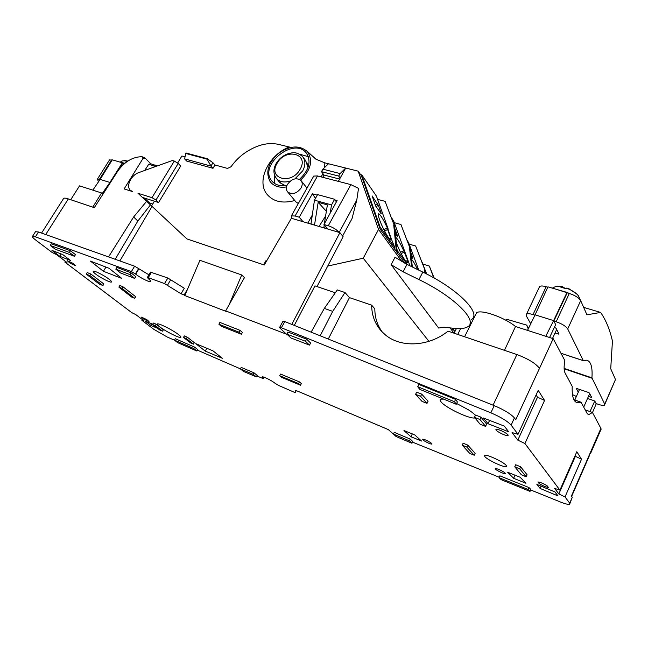 <?xml version="1.0" encoding="UTF-8"?>
<svg xmlns="http://www.w3.org/2000/svg" width="648" height="648" viewBox="0 0 648 648"><rect width="100%" height="100%" fill="white"/><g stroke="black" fill="none" stroke-linecap="round" stroke-linejoin="round"><path stroke-width="0.97" d="M226.29 311.461L225.634 310.886L229.198 304.592L241.72 274.963L199.916 260.302L184.81 295.561L226.29 311.461M142.317 319.545L141.88 320.29L153.941 329.403L167.443 337.13L174.579 340.232M197.405 350.155L240.408 368.85M256.851 375.994L263.517 378.724L263.039 378.14L263.623 377.071M393.798 434.379L388.314 429.592L297.796 391.214L295.496 390.436L295.245 392.502L293.99 392.137L278.502 385.406L274.825 383.13C271.99 380.684 262.95 376.204 262.165 376.853L263.039 378.14M412.509 442.147L499.252 477.244M530.672 489.961L560.042 501.844C564.837 503.763 567.996 504.606 569.527 504.387L569.705 503.18L565.024 496.943L558.843 493.946L554.591 488.373L559.921 490.147L524.92 443.507L517.817 440.138L512.066 432.589L518.011 434.314L511.11 425.104C507.562 421.192 500.815 417.093 490.852 412.817L281.37 327.775L279.636 327.386L279.976 328.115L286.432 334.174L225.634 310.886M184.81 295.561L184.137 294.986L187.653 288.927M65.31 261.241L64.808 262.051L66.963 262.489L56.635 254.664L52.156 252.493L36.045 240.319C33.251 238.181 32.076 236.868 32.513 236.366L35.397 236.852L131.382 271.585L135.724 274.144C139.887 277.636 149.599 282.496 150.579 281.564C150.992 281.248 150.425 280.446 148.87 279.15L147.323 277.53L148.238 277.684L164.56 283.589L181.051 293.803L184.137 294.986M64.808 262.051L131.722 312.611L135.829 314.636L144.123 320.914L141.88 320.29M178.629 334.676C172.984 330.148 158.412 322.809 157.367 323.951C156.913 324.275 157.699 325.223 159.724 326.795C165.507 331.347 179.642 338.459 180.824 337.406C181.294 337.106 180.565 336.191 178.629 334.676M536.876 484.412L540.132 488.454L558.041 495.955L554.963 491.954L536.876 484.412M421.702 394.13L428.077 401.193L427.016 403.364L420.617 396.333L421.702 394.13L416.656 392.17L415.57 394.365L422.026 401.396L427.016 403.364M134.744 298.315L135.691 296.719L122.909 286.708L121.929 288.328L134.744 298.315L131.698 297.092L118.868 287.105L121.929 288.328M118.868 287.105L119.84 285.493L122.909 286.708M514.755 466.811L515.687 464.762L520.611 466.779L519.68 468.836L514.755 466.811L521.356 474.79L526.184 476.79L519.68 468.836M526.184 476.79L527.091 474.781L520.611 466.779M205.23 351.078L222.329 358.271L212.989 350.851L195.745 343.643L205.23 351.078L206.817 348.276M506.404 433.48C502.03 430.766 498.604 429.381 496.133 429.332C495.518 429.6 496.028 430.312 497.664 431.479C502.006 434.168 505.416 435.545 507.902 435.61C508.526 435.351 508.032 434.646 506.404 433.48M488.009 423.719L483.384 417.976L504.298 426.101L508.688 431.811L488.009 423.719L489.596 420.39M513.613 478.289L525.949 483.278L520.109 477.228L507.635 472.222L513.613 478.289L515.022 475.187M403.963 430.547L414.647 434.84L421.532 441.037L410.937 436.752L403.963 430.547M146.691 319.545L141.434 317.147L143.759 319.124L149 321.513L146.691 319.545M74.463 256.268L75.5 254.599L70.405 250.736L51.257 243.786L50.228 245.43L55.355 249.253L74.463 256.268L69.36 252.412L50.228 245.43M218.894 324.227L219.907 322.429L240.011 330.342L238.991 332.173L218.894 324.227L221.349 326.3L241.396 334.247L238.991 332.173M241.396 334.247L242.409 332.424L240.011 330.342M539.136 483.546C543.048 485.919 546.126 487.199 548.362 487.385L547.147 485.822C543.202 483.432 540.124 482.144 537.905 481.966L539.136 483.546M456.257 404.271L457.375 401.954L455.625 399.395L418.883 384.45L417.749 386.735L419.718 389.327L456.257 404.271L454.499 401.728L417.749 386.735M443.645 399.111L440.834 399.152C439.765 399.557 439.87 400.505 441.15 401.987C445.889 407.908 469.857 419.272 474.944 417.936M475.373 415.425C474.158 413.878 471.809 411.982 468.334 409.755L456.629 403.485M424.472 440.996C427.874 442.997 430.337 444.034 431.86 444.115C432.24 443.921 431.657 443.321 430.102 442.317C426.676 440.3 424.205 439.263 422.699 439.19C422.326 439.393 422.917 439.992 424.472 440.996M162.575 331.185L163.409 329.743L156.184 324.211L153.398 323.052L152.547 324.494L159.805 330.018L162.575 331.185L155.342 325.661L152.547 324.494M306.585 339.147L287.971 332.06L286.853 334.125L290.984 337.997L309.501 345.117L310.611 343.035L306.585 339.147L305.459 341.245L286.853 334.125M279.693 375.719L280.576 374.074L299.441 381.891L298.55 383.559L279.693 375.719L281.669 377.387L300.486 385.228L298.55 383.559M300.486 385.228L301.369 383.567L299.441 381.891M499.049 477.689L499.9 475.835L528.922 487.539L530.874 489.499L530.024 491.395L501.107 479.658L499.049 477.689L528.071 489.443L530.024 491.395M193.485 344.145L194.327 342.662L187.264 337.13L186.413 338.629L193.485 344.145L190.569 342.922L183.481 337.397L186.413 338.629M183.481 337.397L184.332 335.915L187.264 337.13M503.658 471.955C499.956 469.776 497.202 468.634 495.38 468.52C494.95 468.698 495.477 469.282 496.967 470.262C500.637 472.424 503.391 473.558 505.221 473.68C505.659 473.502 505.14 472.927 503.658 471.955M174.442 340.127L175.26 338.71L194.578 347.085L197.713 349.604L196.903 351.03L177.649 342.646L174.442 340.127L193.76 348.527L196.903 351.03M152.709 324.219L145.225 321.1L151.187 325.612L157.488 328.252M86.257 274.144L87.221 272.581L90.85 274.015L89.886 275.586L86.257 274.144L99.33 284.091L102.935 285.541L89.886 275.586M102.935 285.541L103.874 283.994L90.85 274.015M95.531 273.95C100.286 277.709 110.606 282.925 111.464 282.01C111.853 281.694 111.132 280.819 109.309 279.385C104.628 275.635 94.057 270.281 93.272 271.245C92.899 271.585 93.652 272.484 95.531 273.95M467.735 445.095L475.138 453.292L474.231 455.228L466.803 447.071L467.735 445.095L463.134 443.208L462.202 445.176L469.711 453.357L474.231 455.228M484.793 456.565C487.45 459.926 503.852 467.645 506.242 466.641L506.201 465.41C503.723 462.089 486.891 454.175 484.672 455.269L484.793 456.565M131.018 272.792L135.74 276.631L134.671 278.413L129.94 274.582L115.814 269.171L116.883 267.405L131.018 272.792L129.94 274.582M103.405 271.277L90.445 261.112L108.977 268.248L121.808 278.438L103.405 271.277L105.964 267.089M240.376 368.906L241.202 367.408L254 372.811L253.182 374.325L240.376 368.906L243.599 371.482L256.357 376.893L253.182 374.325M256.357 376.893L257.183 375.394L254 372.811M411.966 443.256L412.8 441.547L410.249 439.093L409.406 440.81L411.966 443.256L396.066 436.517L393.433 434.047L409.406 440.81M393.433 434.047L394.276 432.346L410.249 439.093M64.67 256.025L62.791 254.591L51.962 250.387L59.697 256.244L70.486 260.472L64.67 256.025M474.458 417.353L475.543 415.052L481.01 417.174L479.917 419.483L474.458 417.353L480.176 424.27L485.563 426.392L479.917 419.483M485.563 426.392L486.632 424.116L481.01 417.174M72.803 263.226L67.238 260.707L70.187 263.242L75.735 265.753L72.803 263.226M335.121 200.021L337.122 200.564L323.968 224.483L328.293 225.755C332.926 227.327 336.547 229.546 339.171 232.413L339.9 232.632L291.77 324.389M313.243 176.953L313.745 176.07L317.544 175.956L350.86 184.615L358.522 188.382L356.789 200.03L339.171 232.413L291.381 218.263L264.254 265.008L186.94 238.926L152.053 206.396L119.864 260.942M181.051 293.803L184.283 288.247L167.84 278.016L150.53 272.136M229.198 304.592L244.458 277.611L241.72 274.963M70.737 199.722L79.534 185.855L101.55 192.958L102.943 194.198M569.705 503.18L572.273 497.267L569.908 503.496M565.024 496.943L581.523 459.221L576.817 451.737L559.921 490.147M572.273 497.267L571.406 496.085L600.899 428.385L592.426 412.452L588.635 414.72L587.242 413.602L581.045 402.246L577.522 402.797C573.577 401.93 571.811 396.454 572.216 386.37L565.096 373.029C563.865 370.551 563.792 366.42 564.87 360.62L553.198 338.669L515.508 326.511C504.517 317.358 481.245 309.234 476.596 312.717L475.373 315.163M493.071 405.17L516.885 354.553C528.096 358.757 535.637 363.35 539.5 368.331L553.198 338.669M539.5 368.331L515.743 419.758L514.423 417.944C510.916 413.975 504.176 409.868 494.23 405.64L284.756 321.578L282.925 321.368M536.082 394.964L537.508 397.192L544.563 400.44L538.205 390.339L518.011 434.314M544.563 400.44L524.92 443.507M581.523 459.221L575.384 456.322L558.843 493.946M575.384 456.322L575.035 455.779M537.508 397.192L517.817 440.138M131.382 271.585L134.622 266.198L148.935 274.825M134.622 266.198L38.491 231.992L35.486 231.717M540.132 488.454L541.153 486.194M415.57 394.365L420.617 396.333M412.331 433.909L410.937 436.752M70.405 250.736L69.36 252.412M455.625 399.395L454.499 401.728M156.184 324.211L155.342 325.661M305.459 341.245L309.501 345.117M528.922 487.539L528.071 489.443M194.578 347.085L193.76 348.527M151.187 325.612L152.142 323.984M462.202 445.176L466.803 447.071M115.814 269.171L120.585 272.986L134.671 278.413M144.65 199.495L145.087 198.709M59.697 256.244L61.131 253.951M115.206 259.289L137.846 221.049L150.449 204.898L152.053 206.396M142.422 197.421L158.574 202.516L180.687 166.034L178.2 163.434L174.296 161.06L152.005 197.672L137.975 193.274L150.449 204.898M292.062 218.465L291.373 215.889L295.091 216.003L299.246 217.226L303.021 221.713M323.968 224.483L327.629 228.995M339.9 232.632L343.1 236.65L316.994 286.57M294.281 325.401L314.969 285.881L335.275 292.791M63.463 198.717L63.65 198.418C64.257 197.915 65.821 198.077 68.34 198.912L94.3 207.668L117.644 171.299C124.44 161.733 132.565 156.857 142.017 156.686L142.941 158.558L124.116 188.941L132.646 191.606L130.426 190.326C125.655 186.292 131.09 175.049 138.947 172.53L172.352 160.526L174.296 161.06M92.785 207.158L101.55 192.958M504.468 350.333L515.508 326.511M592.426 412.452L585.193 409.852M590.36 453.908L601.15 429.122L600.899 428.385M155.431 166.601L148.748 164.219L144.723 170.448M108.54 256.916L133.634 216.975L146.602 201.309M137.846 221.049L133.634 216.975M307.8 223.123L312.02 215.533M356.789 200.03L352.01 218.668L342.598 236.018M317.277 195.129L312.352 193.784L299.246 217.226M315.495 198.32L312.352 193.784M345.003 292.531L337.284 289.923L324.324 308.399L332.716 311.372L345.003 292.531L349.45 297.61L371.685 305.176L374.828 308.885C374.836 317.658 377.363 325.434 382.409 332.213M516.885 354.553L448.052 331.144C428.927 346.648 401.055 347.992 385.584 335.065L381.688 331.468C375.038 324.154 371.709 315.39 371.685 305.176M328.285 339.05L349.45 297.61M332.716 311.372L320.169 335.794M311.137 332.165L324.324 308.399M157.294 165.929L150.773 163.766L145.031 158.015L142.941 158.558M148.748 164.219L150.773 163.766M145.031 158.015L142.017 156.686M505.667 320.128L507.198 319.415L526.613 325.094L528.655 328.058M528.241 328.901L526.613 325.094M469.954 323.879L470.877 324.162M549.577 337.503L555.676 324.632L553.838 321.035L556.178 321.764L569.292 293.463C575.132 295.407 578.931 297.805 580.689 300.648L586.934 314.815L600.615 312.425L583.654 307.379M600.615 312.425C605.896 320.039 609.833 329.597 612.441 341.083L610.724 368.744L615.479 379.517L604.714 404.117L591.932 377.833L564.116 368.412M556.178 321.764C562.027 323.806 565.874 326.203 567.705 328.941L583.297 360.62L586.675 360.191C590.911 361.309 592.669 367.189 591.932 377.833M596.322 403.639L592.475 412.549M587.55 398.447L594.767 400.991L589.988 411.577M569.292 293.463L567.008 292.41L553.619 320.606L535.086 314.839L527.521 330.383M567.008 292.41L547.965 286.861L535.086 314.839M553.619 320.606L545.762 336.272M553.838 321.035L567.211 292.856M534.94 315.147L533.037 314.555L546.159 286.716L547.811 287.194M539.071 287.68L539.646 286.457C540.861 285.752 543.032 285.841 546.159 286.716M530.728 323.798L526.33 315.957L526.581 314.061C527.755 313.454 529.91 313.616 533.037 314.555M572.451 394.567L576.356 396.519M604.714 404.117L604.454 405.203C603.345 405.648 601.223 405.332 598.088 404.263L596.079 403.55L594.767 400.991M604.811 404.376L615.479 379.517M559.03 334.044L556.057 328.252L554.396 327.345M558.973 334.166L555.004 333.072M578.275 392.21L576.283 388.338L588.352 392.405L589.429 393.061L591.665 397.402L588.4 396.536M568.296 288.255L565.437 288.53L560.852 287.202L562.415 286.651L565.275 288.465M580.138 299.368L578.316 295.658C575.91 292.75 571.892 290.215 566.279 288.052M123.152 164.722L123.906 163.523L122.383 162.794L109.925 182.453L100.14 179.407L92.826 190.139M122.383 162.794L112.282 159.845L100.14 179.407M109.925 182.453L102.214 193.549M118.268 170.359L122.804 163.199M123.906 163.523L124.343 163.661M99.995 179.618L99.363 179.423L111.626 159.935L112.136 160.088M109.447 160.064L111.626 159.935M98.634 181.618L97.322 179.31L99.363 179.423M127.834 161.052L124.27 160.518M125.169 160.583L124.043 160.785L127.478 161.287M453.292 328.244L454.702 331.979M402.019 261.727L378.545 229.433L358.182 171.153L361.463 175.883L380.117 229.06L404.887 263.299M453.9 333.137L450.093 327.888M452.685 328.609L453.268 330.164L451.753 328.074M378.545 229.433L363.236 258.204L428.935 341.342M418.973 279.588L403.121 271.82L406.985 264.36L395.029 257.224L391.133 264.684L438.647 328.05L443.985 327.208L454.037 328.325C460.307 329.022 464.843 328.52 467.645 326.811C478.767 321.327 454.629 296.735 418.973 279.588L422.812 272.095C458.403 289.154 482.363 313.948 471.128 319.675M363.236 258.204L327.718 266.061M266.514 261.112L265.899 260.771L266.587 260.998M154.435 201.212L151.559 205.934M184.988 156.84L181.902 155.998L177.682 162.948M207.401 158.752L185.911 152.977L184.591 158.865L186.648 161.052L212.989 168.302L210.981 166.091L212.957 162.778L207.401 158.752L207.133 159.197L185.644 153.414M294.775 200.524C282.398 203.82 273.083 201.658 266.822 194.052C256.179 180.833 268.807 154.921 289.186 146.983L278.51 144.383C269.641 142.439 260.326 144.131 250.565 149.453L249.164 150.239C241.858 154.402 235.832 159.902 231.093 166.73L227.513 168.407L214.958 164.997L212.957 162.778M394.664 226.541L385.106 201.366L394.664 226.541L397.305 252.817M393.765 225.261L396.398 251.57M306.366 150.571L315.997 159.254L324.834 162.851L358.182 171.153M298.299 203.553L295.788 201.747M214.958 164.997L212.989 168.302M265.899 260.771L263.639 264.797M340.103 173.559L338.71 176.078L340.168 178.07L345.708 168.043L340.103 173.559L322.874 169.177L328.504 163.758M340.168 178.07L338.345 181.367M325.579 216.092L319.051 226.46M424.966 270.062L415.635 246.013L424.966 270.062L425.347 273.359M424.197 268.961L424.667 273.011M410.387 249.116L400.934 224.516L410.387 249.116L412.331 266.968M409.56 247.933L411.585 266.603M403.121 271.82L391.133 264.684M266.101 260.974L263.898 264.886M152.726 204.023L149.583 202.937L144.374 198.037M207.133 159.197L210.981 166.091L184.591 158.865M385.106 201.366L377.582 199.365M321.133 176.896L322.971 173.648L324.016 175.049L322.753 177.317M286.513 186.916C280.001 187.92 274.89 186.567 271.188 182.833L270.313 181.804C265.275 172.724 267.867 163.353 278.089 153.698C289.583 145.565 299.319 144.836 307.322 151.527L307.646 151.907C313.187 160.672 310.829 170.068 300.591 180.095M158.574 202.516L155.974 200.03L152.005 197.672M289.186 146.983L290.952 147.371M287.518 184.316C285.93 187.353 285.995 189.913 287.712 191.978C292.28 194.967 296.735 193.639 301.077 188.001C302.64 184.98 302.584 182.444 300.899 180.395C296.33 177.382 291.867 178.686 287.518 184.316M330.164 213.208L331.525 204.922L334.635 199.276L336.377 201.917M334.635 199.276L317.569 194.611L314.466 200.175L310.983 224.07M314.871 225.221L310.708 223.738M314.547 224.88L318.168 202.314L326.357 211.305M324.324 223.835L327.402 204.881L318.168 202.314M323.919 227.902L324.178 224.743M327.361 228.671L323.708 227.586M433.787 277.846L429.316 266.036L434.192 278.081M429.316 266.036L423.014 264.141M415.635 246.013L409.147 244.134M400.934 224.516L394.259 222.661M406.985 264.36L422.812 272.095M338.71 176.078L321.481 171.663L322.971 173.656M321.481 171.663L322.874 169.177M286.983 185.409C280.795 186.454 275.951 185.207 272.435 181.675L271.65 180.743C258.682 165.362 293.252 136.979 305.986 152.604L306.31 152.977C311.469 161.231 309.201 170.019 299.498 179.342M339.609 179.067L324.016 175.049M331.525 204.922L314.466 200.175M274.809 183.611L274.306 174.409M299.57 154.175L308.383 156.703M407.082 240.157L408.718 242.951L418.73 270.103M411.148 256.13L412.638 258.252M410.727 252.283L412.889 258.163M412.096 264.821L413.051 267.324M417.644 269.568C414.987 264.109 412.938 260.69 411.496 259.33M407.989 241.809L408.718 242.951M394.251 222.637L395.142 222.88M421.953 262.011L426.724 274.055M409.115 244.045L409.933 244.28M452.782 328.188L452.482 329.079M452.012 328.107L452.539 328.965M422.966 263.995L423.719 264.222M407.317 264.522L397.508 250.914L397.175 251.554M391.343 217.388L393.806 221.397L409.949 265.81M396.957 249.383L397.508 250.914M395.385 233.726L397.532 236.771M394.875 228.631L397.791 236.674M395.742 237.322C397.572 238.715 400.237 243.203 403.745 250.776L408.078 261.614L407.317 260.553L407.033 262.521M396.236 242.166L396.576 243.162C399.63 251.886 406.912 264.732 407.422 262.335M393.028 220.19L393.806 221.397M404.563 251.934L401.12 253.538M403.745 250.776L400.505 252.299M405.721 261.298L407.317 260.553M394.413 247.82L394.292 248.654M389.318 238.739L390.947 237.97L390.995 239.647C390.404 242.174 382.547 228.469 379.461 219.437C378.4 216.383 378.003 214.512 378.278 213.816C379.785 213.597 382.814 218.319 387.358 227.983L388.241 229.222L387.642 229.514L390.695 238.091M387.958 229.36L391.117 238.205M360.604 174.636L361.786 174.936L380.093 227.043L379.679 227.821M388.241 229.222L376.407 196.069L361.786 174.936M387.642 229.514L384.556 230.98M390.947 237.97L394.689 247.285L380.093 227.043M376.132 206.647L378.359 205.327L372.09 195.874L375.67 205.991L380.984 213.54M378.359 205.327L381.251 213.443M387.358 227.983L383.875 229.635M394.689 247.285L394.106 248.395M263.226 378.294L263.858 377.144M295.286 392.453L296.201 390.728M511.11 425.104L514.423 417.944M490.852 412.817L494.23 405.64M281.37 327.775L284.756 321.578M167.532 285.128L170.813 279.539M164.56 283.589L167.84 278.016M148.238 277.684L151.502 272.201M138.956 268.75L135.724 274.144M135.44 273.91L138.672 268.523M35.397 236.852L38.491 231.992M45.7 234.56L68.34 198.912M575.254 400.189L580.859 402.181L575.254 400.189M350.86 184.615L328.293 225.755M317.544 175.956L295.091 216.003M153.001 165.434L155.083 164.973M457.739 334.441L460.607 328.593M471.226 323.465L470.254 323.968M591.972 378.23L564.133 368.793M583.313 360.636L560.949 353.257M583.297 360.62L560.941 353.241M567.705 328.941L580.689 300.648M558.625 333.242L558.236 334.101M591.284 396.657L590.944 397.427M569.236 293.447L556.178 289.251M561.695 286.724L555.692 286.627M124.821 163.264L120.844 162.348M324.834 162.851L324.697 167.419M178.2 163.434L155.974 200.03M277.093 163.345C267.413 178.808 291.479 185.425 300.105 169.282C309.558 153.487 285.395 147.639 277.093 163.345M275.837 177.738L276.68 178.783C280.009 182.031 284.577 182.785 290.377 181.019M294.937 178.864L302.689 170.894C305.678 165.135 305.605 160.323 302.462 156.443C295.537 150.935 292.345 152.815 287.429 153.949C282.641 155.868 278.907 159.011 276.242 163.369C273.035 169.055 273.181 174.191 276.68 178.783L279.976 182.768L285.282 185.668M279.272 181.918L284.764 185.717M308.035 167.443L305.605 160.566L303.377 157.642M422.026 262.197L422.601 263.023M377.557 203.707L375.176 205.108M263.55 378.659L264.295 377.298M279.636 327.386L283.014 321.206M147.323 277.53L150.579 272.055M32.513 236.366L35.591 231.547M508.137 435.108L507.902 435.61M506.242 466.641L506.566 465.944M41.577 233.094L63.65 198.418M577.522 402.797L576.145 402.303M573.869 399.646L580.948 402.165M588.635 414.72L588.068 414.518M571.641 496.4L589.737 454.856M313.745 176.07L291.373 215.889M476.596 312.717L464.575 336.766M454.102 333.202L456.395 328.544M471.776 322.364L470.367 324.008M583.378 360.701L560.982 353.306M526.581 314.061L539.646 286.457M579.563 389.343L574.808 399.978M589.704 393.595L583.702 407.122M556.681 329.451L552.517 338.45M552.323 288.133C555.012 286.683 556.867 286.092 557.888 286.359L562.407 286.651M576.793 294.022L568.037 288.149M97.322 179.31L109.553 159.894M120.236 162.17L121.881 160.988L125.453 160.599M269.843 181.14L271.188 182.833M296.168 202.208L287.712 191.978M306.99 188.09L301.336 180.954M130.426 190.326L131.374 191.209M305.986 152.604L307.209 154.232M308.189 166.99L306.682 162.041M390.995 239.647L390.59 239.841"/></g></svg>

